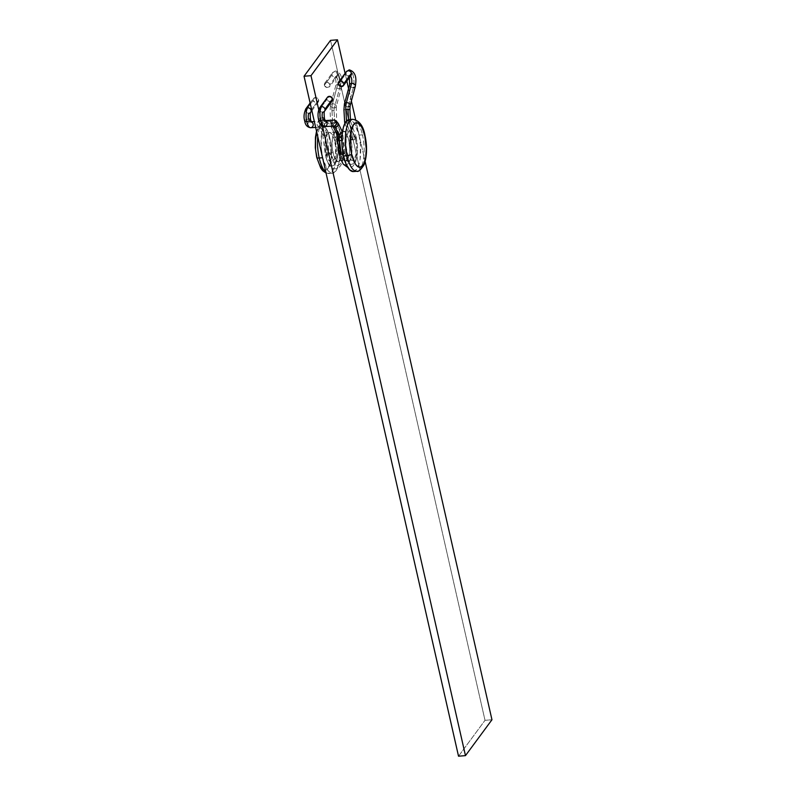 <?xml version="1.0" encoding="UTF-8"?>
<svg xmlns="http://www.w3.org/2000/svg" width="796" height="796" viewBox="0 0 796 796"><rect width="100%" height="100%" fill="white"/><g stroke="black" fill="none" stroke-linecap="round" stroke-linejoin="round"><path stroke-width="0.6" stroke-dasharray="3.98 2.98" d="M325.863 172.284A26.069 9.224 85.4 0 0 329.056 173.528A26.069 9.224 85.4 0 0 334.678 137.071L338.151 136.793A26.069 9.224 -94.6 0 1 332.529 173.249A26.069 9.224 -94.6 0 1 322.698 157.727L322.698 157.727A26.069 9.224 -94.6 0 1 328.32 121.271A26.069 9.224 -94.6 0 1 338.151 136.793L334.678 137.071A26.069 9.224 85.4 0 0 324.848 121.549A26.069 9.224 85.4 0 0 317.783 136.693A26.069 9.224 -94.6 0 1 324.131 121.688A26.069 9.224 -94.6 0 1 334.678 137.071A26.069 9.224 -94.6 0 1 329.773 173.389M316.659 132.405L318.848 127.42L320.221 126.067L323.305 125.877L324.887 127.052L327.823 131.728L330.101 138.852A22.348 7.9 85.4 0 0 318.848 127.42A22.348 7.9 85.4 0 0 316.858 156.792A22.348 7.9 85.4 0 0 328.111 168.225A22.348 7.9 85.4 0 0 330.101 138.852L331.564 151.698L331.007 159.797L328.111 168.225L326.728 169.578L323.654 169.767M341.782 140.713L334.837 141.28A14.895 5.273 85.4 0 0 329.226 132.405A14.895 5.273 85.4 0 0 326.012 153.24L332.957 152.673A14.895 5.273 -94.6 0 1 336.171 131.847A14.895 5.273 -94.6 0 1 341.782 140.713L342.758 149.28L342.389 154.683L341.265 158.872L338.539 161.548L336.429 160.543L333.643 155.21L332.111 147.021L332.35 138.713L334.28 133.101L335.196 132.196L337.255 132.066L339.325 134.166L341.782 140.713A14.895 5.273 -94.6 0 1 338.569 161.548A14.895 5.273 -94.6 0 1 332.957 152.673L326.012 153.24A14.895 5.273 85.4 0 0 331.624 162.105A14.895 5.273 85.4 0 0 334.837 141.28L341.782 140.713M357.553 171.14A26.069 9.224 85.4 0 0 362.459 134.822A3.721 1.313 167.2 0 1 364.976 135.479M353.364 171.558A26.069 9.224 85.4 0 0 358.986 135.111L362.459 134.822A26.069 9.224 -94.6 0 1 356.837 171.279M342.25 131.559A14.895 5.273 85.4 0 0 339.902 152.116L346.847 151.548A14.895 5.273 -94.6 0 1 350.061 130.723A14.895 5.273 -94.6 0 1 355.673 139.589L348.728 140.156L355.673 139.589A14.895 5.273 -94.6 0 1 352.459 160.424A14.895 5.273 -94.6 0 1 346.847 151.548L339.902 152.116A14.895 5.273 85.4 0 0 345.514 160.981A14.895 5.273 85.4 0 0 348.728 140.156L349.703 148.713L349.335 154.116L348.21 158.304L345.484 160.991L342.36 158.663L340.589 154.653L339.056 146.454L339.295 138.146L340.419 133.967L343.146 131.28L346.27 133.609L348.728 140.156A14.895 5.273 85.4 0 0 343.116 131.28A14.895 5.273 85.4 0 0 342.499 131.439M330.529 40.367L485.013 720.32L491.958 719.763L485.013 720.32L330.529 40.367M365.155 161.638L355.643 119.758L365.155 161.638M351.384 101.022L348.558 88.585L351.384 101.022M346.837 81.013L345.096 73.341L346.837 81.013M318.738 109.768L322.46 126.176L318.738 109.768M342.141 131.629L350.061 130.723M458.526 756.2L485.013 720.32L458.526 756.2M353.295 171.568L356.668 169.369L359.215 163.558L360.051 159.548L360.469 145.011L358.986 135.111A26.069 9.224 85.4 0 0 349.155 119.589L351.056 119.967L354.678 123.649L358.986 135.111L362.459 134.822A26.069 9.224 85.4 0 0 351.912 119.44M352.628 119.3A26.069 9.224 -94.6 0 1 362.459 134.822M355.673 139.589L356.648 148.156L356.28 153.558L354.349 159.17L352.429 160.424L350.32 159.419L347.534 154.086L346.001 145.897L346.24 137.589L348.17 131.977L349.086 131.071L351.145 130.942L353.215 133.041L355.673 139.589M319.136 163.916L316.858 156.792M316.082 152.643L315.584 148.305M338.151 136.793L339.633 146.703L339.215 161.23L338.38 165.24L335.832 171.06L332.459 173.249L328.788 171.488L327.007 169.18L322.698 157.727L321.216 147.817L321.634 133.28L323.614 125.957L325.017 123.46L328.38 121.271L330.221 121.659L332.061 123.032L335.494 128.484L338.151 136.793M326.012 153.24L328.469 159.787L331.594 162.115L334.32 159.429L335.444 155.24L335.683 146.942L334.151 138.743L331.365 133.41L329.255 132.405L326.529 135.091L325.405 139.27L325.037 144.673L326.012 153.24M332.977 126.146L332.678 125.659L333.932 126.047A2.975 2.786 86.7 0 1 330.977 123.261A2.975 2.786 86.7 0 1 333.524 120.097A10.428 3.691 -94.6 0 1 336.181 122.584A2.975 2.07 -26 0 0 333.504 123.917A2.975 2.07 -26 0 0 332.997 126.186A2.975 2.07 154 0 1 336.181 122.584A2.975 2.07 154 0 1 338.33 123.539M325.246 120.823A2.975 2.786 -93.3 0 0 324.141 120.644A2.975 2.786 86.7 0 1 325.246 120.823M324.42 118.504A2.975 1.045 -12.8 0 0 322.41 117.987A4.468 1.582 85.4 0 0 324.081 120.654A2.975 2.786 86.7 0 1 324.141 120.644L324.081 120.654A4.468 1.582 -94.6 0 1 322.41 117.987A4.468 1.582 -94.6 0 1 322.808 112.117A2.975 2.587 -143.6 0 0 324.589 111.161A2.975 2.587 36.4 0 1 324.579 111.161L324.589 111.161M344.429 103.918A2.975 1.98 -164.9 0 0 348.2 106.783L353.394 87.5A10.428 3.691 85.4 0 0 353.384 76.506A10.428 3.691 85.4 0 0 349.693 69.939A10.428 3.691 -94.6 0 1 353.384 76.506A10.428 3.691 -94.6 0 1 353.394 87.5A2.975 1.98 -164.9 0 0 355.364 86.227M351.056 75.302A2.975 2.587 36.4 0 1 349.285 76.237A4.468 1.582 -94.6 0 1 349.991 75.869A4.468 1.582 -94.6 0 1 350.449 76.117A4.468 1.582 85.4 0 0 349.991 75.869A4.468 1.582 85.4 0 0 349.285 76.237A2.975 2.587 -143.6 0 0 351.066 75.282L348.558 75.481L349.404 77.54M343.106 153.996L344.937 153.25C349.673 176.075 361.613 159.896 356.19 138.006L355.951 136.972L354.22 136.673L348.618 120.972L347.971 109.699A4.468 1.582 -94.6 0 1 348.2 106.783A4.468 1.582 85.4 0 0 347.971 109.699L343.932 109.758L349.882 109.42M345.096 152.971L342.479 132.066L341.802 133.25L342.479 132.066L340.449 131.32L336.181 122.584A10.428 3.691 85.4 0 0 333.524 120.097A2.975 2.786 -93.3 0 0 330.977 123.231A2.975 2.786 -93.3 0 0 333.872 126.047M319.803 107.609A2.975 2.587 -143.6 0 0 322.808 112.117A2.975 2.587 36.4 0 1 319.405 109.619L327.027 99.301A2.975 2.587 -143.6 0 0 332.201 100.853M322.41 117.987A2.975 1.045 -12.8 0 0 318.619 119.868A2.975 1.045 167.2 0 1 322.41 117.987M342.33 154.165L345.096 152.951L343.116 152.623L340.449 131.32L342.161 131.619M350.29 121.101L348.618 120.972L350.29 121.101L350.399 121.738L346.618 122.962L352.608 139.768L356.19 138.006C361.613 159.896 349.673 176.075 344.937 153.25L343.116 152.623L339.385 153.698C344.111 176.533 356.061 160.344 350.638 138.454C356.061 160.344 344.111 176.533 339.385 153.698M342.479 132.066L342.35 132.643M348.548 119.689L354.22 136.673L351.155 137.847L350.877 139.479L354.817 139.161L356.29 137.429L353.086 136.882L351.155 137.847L350.538 139.031L352.608 139.768L346.618 122.962L350.399 121.738M356.19 138.006L355.951 136.972M345.892 73.739A2.975 2.587 -143.6 0 0 349.285 76.237A2.975 2.587 36.4 0 1 345.892 73.739L338.28 84.058L345.892 73.739A2.975 2.587 -143.6 0 1 346.27 71.749M346.509 120.992L346.618 122.962L346.509 120.992M331.435 101.51L328.27 101.162L327.027 99.301L327.405 97.311A2.975 2.587 -143.6 0 0 327.027 99.301L319.405 109.619M345.633 122.972L346.618 122.962L345.633 122.972M345.434 121.788L348.618 120.972L344.678 122.554M349.613 84.674A2.975 1.98 -164.9 0 0 353.394 87.5L348.2 106.783A2.975 1.98 -164.9 0 0 350.16 105.55M348.2 106.783A2.975 1.98 15.1 0 1 344.419 103.958M353.394 87.5A2.975 1.98 15.1 0 1 349.623 84.635M350.638 138.454L350.877 139.479M338.31 123.499A2.975 2.07 -26 0 0 336.181 122.584L340.449 131.32L336.798 133.091L340.449 131.32L343.116 152.623L339.962 153.359M336.987 134.116L336.798 133.091M324.081 120.654A2.975 2.786 -93.3 0 0 321.534 123.808A2.975 2.786 -93.3 0 0 324.479 126.594A2.975 2.786 86.7 0 1 321.534 123.818A2.975 2.786 86.7 0 1 324.081 120.654L333.524 120.097M310.191 121.778A2.975 2.786 -93.3 0 0 307.644 124.942A2.975 2.786 -93.3 0 0 310.589 127.718A2.975 2.786 86.7 0 1 307.644 124.942A2.975 2.786 86.7 0 1 310.251 121.768L310.191 121.778A4.468 1.582 -94.6 0 1 308.52 119.111A2.975 1.045 -12.8 0 0 304.729 120.992A2.975 1.045 167.2 0 1 308.52 119.111A4.468 1.582 85.4 0 0 310.191 121.778L319.634 121.221A10.428 3.691 -94.6 0 1 322.29 123.708A2.975 2.07 -26 0 0 319.614 125.042A2.975 2.07 -26 0 0 319.106 127.31A2.975 2.07 -26 0 0 321.236 128.226A2.975 2.07 -26 0 0 323.912 126.892A2.975 2.07 -26 0 0 324.42 124.624A2.975 2.07 -26 0 0 322.29 123.708A10.428 3.691 85.4 0 0 319.634 121.221L319.694 121.221A2.975 2.786 86.7 0 1 322.649 124.007A2.975 2.786 86.7 0 1 320.101 127.161A4.468 1.582 -94.6 0 1 321.236 128.226L324.808 135.539L328.459 133.768L328.27 132.743L326.559 132.454L322.29 123.708A2.975 2.07 154 0 1 324.44 124.664A2.975 2.07 154 0 1 321.236 128.226A4.468 1.582 85.4 0 0 320.101 127.161A2.975 2.786 -93.3 0 0 322.649 123.997A2.975 2.786 -93.3 0 0 319.634 121.221A2.975 2.786 -93.3 0 0 317.087 124.385A2.975 2.786 -93.3 0 0 320.101 127.161L315.674 127.42L320.101 127.161M305.913 108.734A2.975 2.587 -143.6 0 0 308.918 113.241A2.975 2.587 36.4 0 1 305.515 110.743L313.136 100.425L305.515 110.743M328.459 133.768L324.808 135.539L327.305 155.439L331.046 154.374C335.783 177.2 347.723 161.021 342.3 139.131L342.061 138.096L340.33 137.798L334.728 122.096L336.678 122.504L332.728 124.086L331.952 110.614A10.428 3.691 -94.6 0 1 332.499 103.808L337.693 84.525A2.975 1.98 15.1 0 1 341.464 87.391A2.975 1.98 15.1 0 1 339.504 88.625A10.428 3.691 85.4 0 0 339.494 77.63A10.428 3.691 85.4 0 0 335.803 71.063A10.428 3.691 85.4 0 0 334.161 71.919A2.975 2.587 36.4 0 1 337.554 74.416L329.942 84.734A2.975 2.587 36.4 0 1 324.39 85.182L325.534 82.525L327.654 82.356L329.494 83.709L329.564 86.724L326.678 87.56L324.39 85.182L332.002 74.864A2.975 2.587 36.4 0 1 334.161 71.919A10.428 3.691 -94.6 0 1 335.803 71.063A10.428 3.691 -94.6 0 1 339.494 77.63A10.428 3.691 -94.6 0 1 339.504 88.625A2.975 1.98 15.1 0 1 335.733 85.759A2.975 1.98 15.1 0 1 337.693 84.525A4.468 1.582 85.4 0 0 337.683 79.809A4.468 1.582 85.4 0 0 336.101 76.993A4.468 1.582 85.4 0 0 335.395 77.361A2.975 2.587 36.4 0 1 332.002 74.864L324.39 85.182A2.975 2.587 36.4 0 1 329.942 84.734L337.554 74.416A2.975 2.587 -143.6 0 0 332.002 74.864A2.975 2.587 -143.6 0 0 335.395 77.361A4.468 1.582 -94.6 0 1 336.101 76.993A4.468 1.582 -94.6 0 1 337.683 79.809A4.468 1.582 -94.6 0 1 337.693 84.525L332.499 103.808A10.428 3.691 85.4 0 0 331.952 110.614L334.081 110.823A4.468 1.582 -94.6 0 1 334.31 107.908A2.975 1.98 -164.9 0 0 336.27 106.674A2.975 1.98 -164.9 0 0 332.499 103.808A2.975 1.98 15.1 0 1 336.28 106.634A2.975 1.98 15.1 0 1 334.31 107.908L339.504 88.625A2.975 1.98 -164.9 0 0 341.474 87.351A2.975 1.98 -164.9 0 0 337.693 84.525A2.975 1.98 -164.9 0 0 335.723 85.799A2.975 1.98 -164.9 0 0 339.504 88.625L334.31 107.908A4.468 1.582 85.4 0 0 334.081 110.823L331.952 110.614L332.728 124.086L338.718 140.892L336.987 140.603L336.748 139.579C342.171 161.469 330.221 177.657 325.494 154.822L329.236 153.747L326.559 132.454L328.27 132.743M310.251 121.768A2.975 2.786 86.7 0 1 311.355 121.947A2.975 2.786 -93.3 0 0 310.251 121.768M311.614 109.559L318.689 99.978A2.975 2.587 -143.6 0 0 313.136 100.425L313.505 98.445L316.4 97.609L318.241 98.953L318.708 101.042L317.544 102.634L315.415 102.803L313.136 100.425A2.975 2.587 -143.6 0 0 318.689 99.978L311.614 109.559M330.917 153.847L329.236 153.747L330.917 153.847M322.778 134.793L325.325 155.111L327.305 155.439L324.808 135.539L322.778 134.793L323.455 133.609L326.559 132.454L329.236 153.747L325.335 155.13C326.877 160.812 328.241 164.215 329.425 165.339C332.3 169.1 335.454 169.827 338.867 167.538C345.126 162.484 344.161 145.668 342.399 138.554L342.3 139.131C347.723 161.021 335.783 177.2 331.046 154.374L327.305 155.439L325.494 154.822C330.221 177.657 342.171 161.469 336.748 139.579L337.265 138.972L336.748 139.579M341.782 139.738L338.718 140.892L341.782 139.738M336.4 122.226L334.728 122.096L334.081 110.823L334.728 122.096L330.788 123.678L333.872 123.927L336.678 122.504L342.38 138.484M331.952 110.614L334.081 110.823L331.952 110.614M330.957 123.31L334.728 122.096L340.33 137.798L337.265 138.972L340.33 137.798L342.061 138.096M332.499 103.808A2.975 1.98 -164.9 0 0 330.539 105.042A2.975 1.98 -164.9 0 0 334.31 107.908A2.975 1.98 15.1 0 1 330.529 105.082A2.975 1.98 15.1 0 1 332.499 103.808M337.554 74.416A2.975 2.587 36.4 0 1 335.395 77.361A2.975 2.587 -143.6 0 0 337.554 74.416M331.056 123.957L332.728 124.086L338.718 140.892L336.987 140.603M342.399 138.554L342.3 139.131M310.699 112.286A2.975 2.587 36.4 0 1 310.689 112.286A2.975 2.587 -143.6 0 0 310.699 112.286L310.699 112.286A2.975 2.587 -143.6 0 1 308.918 113.241A4.468 1.582 -94.6 0 0 308.52 119.111A2.975 1.045 -12.8 0 1 310.53 119.629M323.096 135.25L324.808 135.539L321.236 128.226A2.975 2.07 154 0 1 319.087 127.27L318.788 126.783L320.042 127.171A2.975 2.786 86.7 0 1 317.087 124.385A2.975 2.786 86.7 0 1 319.634 121.221M322.838 134.952L319.087 127.27A2.975 2.07 154 0 1 322.29 123.708L326.559 132.454L322.907 134.216M328.32 121.271L323.634 121.768L320.37 123.718L316.529 131.201M336.171 131.847L329.226 132.405M345.514 160.981L352.459 160.424M338.569 161.548L331.624 162.105M332.529 173.249L326.042 173.07M356.29 137.429L357.484 145.419L357.484 153.429L355.414 162.683L352.827 166.354L349.583 167.737L347.922 167.618M350.558 121.33L356.27 137.36M350.459 119.48L350.578 121.4M344.688 122.594L350.558 139.091M350.538 139.021C353.076 146.265 350.897 161.548 348.927 161.837L349.225 161.807C348.708 162.523 347.325 159.568 345.096 152.951M328.529 133.041L324.44 124.664C323.733 122.674 322.151 121.529 319.694 121.221M324.768 83.192L332.38 72.874L335.484 71.043C341.295 71.61 342.976 80.038 341.474 87.351L336.28 106.634L336.688 122.524M330.778 123.649L330.041 110.893L330.529 105.082L335.723 85.799C336.35 82.784 336.002 79.719 334.668 76.605L337.176 76.406L329.564 86.724M310.132 103.022L313.515 98.435M336.648 140.146C339.932 158.026 334.817 163.857 335.046 162.961L335.335 162.931C334.877 163.797 333.504 160.842 331.206 154.076L328.589 133.231M330.798 123.718L336.668 140.215M311.873 110.694L318.31 101.978M320.042 127.171L315.674 127.43"/><path stroke-width="1.19" d="M319.226 158.006L322.559 157.737L319.226 158.006A26.069 9.224 -94.6 0 1 317.783 136.693A26.069 9.224 85.4 0 0 319.226 158.006A3.721 1.313 167.2 0 1 316.699 157.359A3.721 1.313 -12.8 0 0 319.226 158.006A26.069 9.224 85.4 0 0 325.863 172.284A26.069 9.224 -94.6 0 1 319.226 158.006M351.912 119.44A26.069 9.224 85.4 0 0 347.006 155.757A26.069 9.224 -94.6 0 1 352.628 119.3L349.155 119.589A26.069 9.224 85.4 0 0 343.534 156.036L347.006 155.757L343.534 156.036A26.069 9.224 85.4 0 0 353.364 171.558L356.837 171.279A26.069 9.224 -94.6 0 1 347.006 155.757A3.721 1.313 -12.8 0 0 351.583 153.976A22.348 7.9 -94.6 0 1 353.573 124.614A22.348 7.9 -94.6 0 1 364.827 136.036L362.548 128.912L361.135 126.216L358.031 123.062L354.946 123.251L353.573 124.614L350.668 133.031L350.31 145.489L351.583 153.976L355.275 163.797L356.797 165.777L359.951 167.289L362.837 165.409L364.041 163.27L365.732 156.991L366.279 148.882L364.827 136.036A3.721 1.313 -12.8 0 0 364.976 135.479A3.721 1.313 167.2 0 1 364.827 136.036A22.348 7.9 -94.6 0 1 362.837 165.409A22.348 7.9 -94.6 0 1 351.583 153.976A3.721 1.313 167.2 0 1 347.006 155.757A26.069 9.224 85.4 0 0 357.553 171.14M491.958 719.763L365.155 161.638L491.958 719.763L465.471 755.633L322.46 126.176L465.471 755.633L491.958 719.763M355.643 119.758L351.384 101.022L355.643 119.758M348.558 88.585L346.837 81.013L348.558 88.585M345.096 73.341L337.474 39.8L330.529 40.367L304.042 76.237L458.526 756.2L465.471 755.633L458.526 756.2L304.042 76.237L310.987 75.68L318.738 109.768L310.987 75.68L304.042 76.237L330.529 40.367L337.474 39.8L310.987 75.68L337.474 39.8L345.096 73.341M342.141 131.629L343.146 131.28M349.215 119.579L345.852 121.778L343.305 127.589L341.972 136.146L342.051 146.136L343.534 156.036L346.19 164.344L349.623 169.797L353.295 171.568M323.654 169.767L320.549 166.613L319.136 163.916M316.529 131.201L315.445 137.28L315.315 147.847L316.699 157.339A3.721 1.313 167.2 0 1 316.858 156.792L316.082 152.643M315.584 148.305L315.524 139.738L316.659 132.405M342.419 131.917L338.33 123.539A2.975 2.07 154 0 1 335.126 127.101A2.975 2.07 154 0 1 332.977 126.146A2.975 2.07 -26 0 0 335.126 127.101A4.468 1.582 85.4 0 0 333.992 126.037A2.975 2.786 -93.3 0 0 336.539 122.873A2.975 2.786 -93.3 0 0 333.524 120.097L325.116 120.594M324.43 118.524C323.992 113.788 324.042 111.331 324.589 111.161A2.975 2.587 -143.6 0 0 324.967 109.171A2.975 2.587 36.4 0 1 322.808 112.117A4.468 1.582 85.4 0 0 322.41 117.987A2.975 1.045 167.2 0 1 324.42 118.504A2.975 1.045 167.2 0 1 320.639 120.385A10.428 3.691 85.4 0 0 324.539 126.594A2.975 2.786 -93.3 0 0 325.246 120.823A2.975 2.786 86.7 0 1 324.539 126.594L333.992 126.037L324.539 126.594A10.428 3.691 -94.6 0 1 320.639 120.385A2.975 1.045 -12.8 0 0 324.42 118.504L325.385 121.032L324.141 120.644L333.584 120.097A2.975 2.786 86.7 0 1 336.539 122.882A2.975 2.786 86.7 0 1 333.992 126.037A4.468 1.582 -94.6 0 1 335.126 127.101L338.698 134.415L342.35 132.643L338.698 134.415L341.195 154.315L343.444 153.907L341.195 154.315L338.698 134.415L336.987 134.116L338.698 134.415L335.126 127.101A2.975 2.07 -26 0 0 337.803 125.768A2.975 2.07 -26 0 0 338.31 123.499M345.892 73.739A2.975 2.587 36.4 0 1 348.051 70.794A10.428 3.691 -94.6 0 1 349.693 69.939A10.428 3.691 85.4 0 0 348.051 70.794A2.975 2.587 -143.6 0 0 346.27 71.749L349.374 69.919C357.802 72.486 355.812 82.565 355.364 86.227A2.975 1.98 -164.9 0 0 351.583 83.401A4.468 1.582 85.4 0 0 350.449 76.117A4.468 1.582 -94.6 0 1 351.583 83.401A2.975 1.98 15.1 0 1 355.354 86.267A2.975 1.98 15.1 0 1 353.394 87.5M343.454 85.6L340.559 86.436L338.28 84.058A2.975 2.587 36.4 0 1 343.832 83.61L343.454 85.6A2.975 2.587 36.4 0 1 338.28 84.058L338.658 82.068L340.439 81.112L342.579 81.749L343.832 83.61L351.444 73.292L343.832 83.61A2.975 2.587 36.4 0 1 343.454 85.6L351.066 75.282A2.975 2.587 -143.6 0 0 348.051 70.794A2.975 2.587 36.4 0 1 351.056 75.302M350.459 119.48L349.882 109.42L345.842 109.48A10.428 3.691 -94.6 0 1 346.389 102.684A2.975 1.98 -164.9 0 0 344.429 103.918M324.967 109.171A2.975 2.587 -143.6 0 0 321.564 106.674A10.428 3.691 85.4 0 0 320.639 120.385A10.428 3.691 -94.6 0 1 321.564 106.674A2.975 2.587 -143.6 0 0 319.803 107.609A2.975 2.587 36.4 0 1 324.967 109.171L332.579 98.853L324.967 109.171M319.405 109.619A2.975 2.587 36.4 0 1 319.793 107.629C317.922 111.072 317.534 115.141 318.619 119.848A2.975 1.045 -12.8 0 0 320.639 120.385A2.975 1.045 167.2 0 1 318.619 119.868C319.156 123.798 321.106 126.047 324.479 126.594A2.975 2.786 86.7 0 0 324.539 126.594M324.589 111.161L332.201 100.853A2.975 2.587 -143.6 0 0 332.579 98.853L331.435 101.51M339.385 153.698L341.195 154.315L339.225 154.006L339.962 153.359M350.16 105.55A2.975 1.98 -164.9 0 0 346.389 102.684L351.583 83.401L346.389 102.684A2.975 1.98 15.1 0 1 350.17 105.51A2.975 1.98 15.1 0 1 348.2 106.783M346.369 121.42L344.678 122.554L343.932 109.768L344.419 103.958A2.975 1.98 15.1 0 1 346.389 102.684A10.428 3.691 85.4 0 0 345.842 109.48L346.509 120.992L345.842 109.48L349.882 109.43L347.971 109.699L348.548 119.689M327.395 97.321L330.29 96.485L332.579 98.853A2.975 2.587 -143.6 0 0 327.405 97.311L319.793 107.629M349.623 84.635A2.975 1.98 15.1 0 1 351.583 83.401A2.975 1.98 -164.9 0 0 349.613 84.674L344.419 103.958M336.668 133.668L336.798 133.091L336.668 133.668M310.649 127.718L315.674 127.42L310.649 127.718A10.428 3.691 -94.6 0 1 306.749 121.509A10.428 3.691 85.4 0 0 310.649 127.718A2.975 2.786 -93.3 0 0 311.355 121.947A2.975 2.786 86.7 0 1 310.589 127.718C307.216 127.171 305.256 124.922 304.729 120.972A2.975 1.045 -12.8 0 0 306.749 121.509A10.428 3.691 -94.6 0 1 307.674 107.798A2.975 2.587 -143.6 0 0 305.913 108.734A2.975 2.587 36.4 0 1 311.077 110.296L311.614 109.559L311.077 110.296A2.975 2.587 36.4 0 1 308.918 113.241A4.468 1.582 85.4 0 0 308.52 119.111A2.975 1.045 167.2 0 1 310.53 119.629A2.975 1.045 167.2 0 1 306.749 121.509A2.975 1.045 167.2 0 1 304.729 120.992C303.525 117.181 303.913 113.112 305.903 108.754L310.132 103.022M314.33 121.529L311.226 121.718L314.33 121.529M305.515 110.743A2.975 2.587 36.4 0 1 305.903 108.754M307.674 107.798A10.428 3.691 85.4 0 0 306.749 121.509A2.975 1.045 -12.8 0 0 310.53 119.629C310.102 114.913 310.161 112.455 310.699 112.286A2.975 2.587 -143.6 0 0 307.674 107.798M356.837 171.279C358.3 172.125 360.727 169.936 364.12 164.702C367.036 156.076 367.324 146.335 364.986 135.499C363.314 125.768 359.195 120.375 352.628 119.3M326.042 173.07L322.629 170.643L320.808 168.215L316.699 157.339M332.678 125.659L336.728 133.827M347.922 167.618L343.305 164.205L340.917 159.658L339.225 154.006M355.364 86.227L350.17 105.51L349.882 109.42M349.613 84.674L349.404 77.54M338.658 82.058L346.27 71.749M344.688 122.594L344.927 123.271M339.215 153.986L336.668 133.629M333.932 126.047L324.479 126.594M333.584 120.097C334.549 119.549 336.131 120.694 338.33 123.539M310.251 121.768L311.495 122.156L310.54 119.649M310.699 112.286L311.873 110.694M315.674 127.43L310.589 127.718"/></g></svg>
